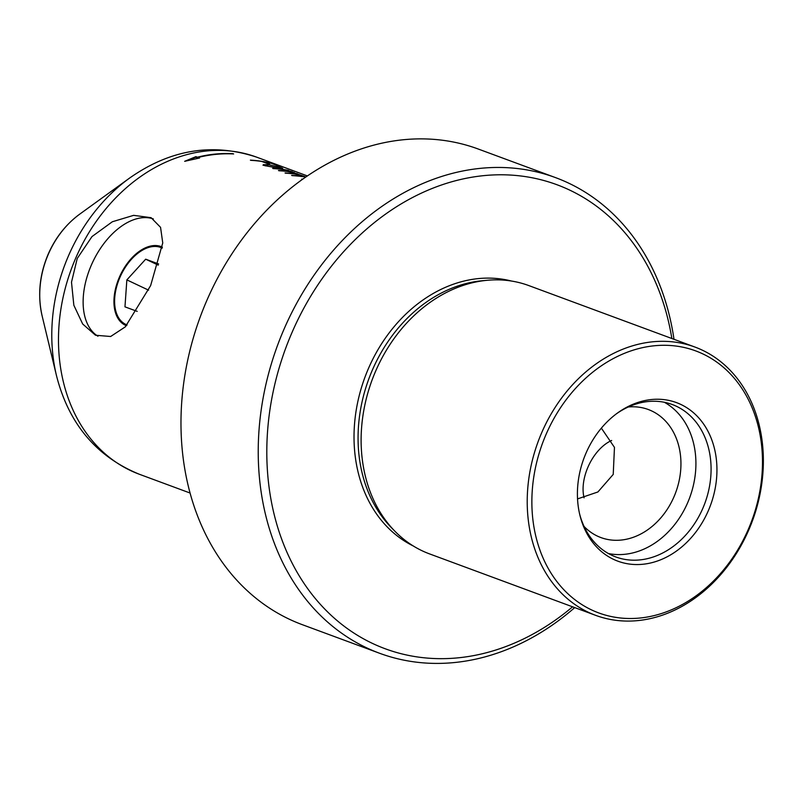 <?xml version="1.0" encoding="UTF-8"?>
<svg xmlns="http://www.w3.org/2000/svg" width="803" height="803" viewBox="0 0 803 803"><rect width="100%" height="100%" fill="white"/><g stroke="black" fill="none" stroke-linecap="round" stroke-linejoin="round"><path stroke-width="1.2" d="M162.226 248.127A42.258 25.375 -64.7 0 0 138.517 252.774A42.258 25.375 -64.7 0 0 119.948 277.326A42.258 25.375 -64.7 0 0 114.648 303.253A42.258 25.375 -64.7 0 0 127.105 324.934M158.633 263.976L145.684 259.188L126.854 279.886L124.967 306.846L137.193 311.373M148.595 290.164L126.854 279.886M158.271 265.141L145.684 259.188M572.579 606.817A247.394 197.578 -69.7 0 1 372.462 643.404A247.394 197.578 -69.7 0 1 292.162 332.151A247.394 197.578 -69.7 0 1 569.588 190.05A247.394 197.578 -69.7 0 1 671.85 338.505M673.998 339.308A253.577 202.517 110.3 0 0 568.564 183.094A253.577 202.517 110.3 0 0 555.525 177.614A253.577 202.517 110.3 0 0 284.212 328.748A253.577 202.517 110.3 0 0 366.519 647.77A253.577 202.517 110.3 0 0 379.548 653.251A253.577 202.517 110.3 0 0 574.727 607.61M595.655 615.349L429.555 553.899A143.044 114.237 -69.7 0 1 422.197 550.808A143.044 114.237 -69.7 0 1 394.705 531.034A143.044 114.237 -69.7 0 1 375.774 370.845A143.044 114.237 -69.7 0 1 487.481 280.267A143.044 114.237 -69.7 0 1 528.826 285.587L694.926 347.047A143.044 114.237 110.3 0 0 541.874 432.295A143.044 114.237 110.3 0 0 595.655 615.349A143.044 114.237 110.3 0 0 748.707 530.1A143.044 114.237 110.3 0 0 694.926 347.047M413.364 546.02A141.74 113.203 -69.7 0 1 364.863 377.44A141.74 113.203 -69.7 0 1 511.401 281.03M555.525 177.614L478.277 149.037A253.577 202.517 110.3 0 0 206.963 300.161A253.577 202.517 110.3 0 0 302.299 624.674L379.548 653.251M97.956 336.236A65.023 39.036 115.3 0 1 91.341 265.12A65.023 39.036 115.3 0 1 153.343 218.918M126.412 325.687A43.221 25.947 115.3 0 1 125.328 325.225A43.221 25.947 115.3 0 1 119.406 277.125A43.221 25.947 115.3 0 1 162.276 247.083A43.221 25.947 115.3 0 1 162.357 247.123M150.633 285.607L125.248 326.901L110.643 336.497L95.517 335.242L82.679 324L73.846 305.26L71.497 282.204L77.239 258.456L91.994 236.574L112.34 221.758L133.649 215.345L151.105 217.693L160.56 227.349L162.748 242.948L150.633 285.607M584.082 526.467A68.265 54.524 110.3 0 0 597.392 536.093A68.265 54.524 110.3 0 0 600.905 537.568A68.265 54.524 110.3 0 0 674.871 494.678A68.265 54.524 110.3 0 0 651.785 410.985A68.265 54.524 110.3 0 0 648.282 409.51A68.265 54.524 110.3 0 0 628.287 406.991M579.535 513.659A81.274 64.913 110.3 0 0 611.615 555.184A81.274 64.913 110.3 0 0 615.801 556.941A81.274 64.913 110.3 0 0 703.85 505.89A81.274 64.913 110.3 0 0 676.377 406.258A81.274 64.913 110.3 0 0 672.201 404.501A81.274 64.913 110.3 0 0 616.493 413.756M680.854 404.451A84.526 67.502 110.3 0 0 617.517 413.003A84.526 67.502 110.3 0 0 579.826 514.894A84.526 67.502 110.3 0 0 613.502 559.34A84.526 67.502 110.3 0 0 708.286 510.788A84.526 67.502 110.3 0 0 680.854 404.451M584.092 497.84A39.016 23.417 115.3 0 1 588.007 467.015A39.016 23.417 115.3 0 1 611.655 440.476M601.367 428.14L614.466 447.391L613.231 474.412L597.904 491.968L577.528 498.914M302.711 179.179A169.052 135.004 110.3 0 0 301.707 179.129L302.42 179.39M273.251 168.59A169.052 135.004 -69.7 0 1 281.02 169.282L291.619 171.641A169.052 135.004 -69.7 0 1 292.422 171.792L286.249 170.055A169.052 135.004 -69.7 0 1 288.689 170.507L288.126 170.296A169.052 135.004 110.3 0 0 272.679 168.389L273.251 168.59M250.948 160.339A169.052 135.004 -69.7 0 1 261.798 161.453L268.784 164.043A169.052 135.004 -69.7 0 1 269.597 164.163L262.611 161.584A169.052 135.004 -69.7 0 1 271.424 163.37L279.334 166.291A169.052 135.004 -69.7 0 1 280.117 166.492L271.655 163.35A169.052 135.004 110.3 0 0 250.385 160.138L250.948 160.339M264.719 165.619L277.738 168.058C282.606 168.781 283.78 168.65 281.271 167.666L268.523 164.645L263.294 164.705L264.719 165.619M282.756 168.419L281.211 167.807M304.809 176.54L292.232 172.233A169.052 135.004 -69.7 0 1 294.48 172.645L293.918 172.434A169.052 135.004 110.3 0 0 278.47 170.527L279.032 170.738A169.052 135.004 -69.7 0 1 287.615 171.521L297.501 173.809L297.943 174.341L294.611 173.89A169.052 135.004 110.3 0 0 285.055 172.966L285.617 173.177A169.052 135.004 -69.7 0 1 294.209 173.96L304.086 176.248L304.548 176.78L301.195 176.319A169.052 135.004 110.3 0 0 291.64 175.405L292.212 175.606A169.052 135.004 -69.7 0 1 302.731 176.67M304.086 176.248L304.488 176.921M297.501 173.809L297.853 174.552M199.576 158L184.67 161.313L195.902 156.645L197.377 157.187A169.052 135.004 -69.7 0 1 232.91 153.674L233.643 153.945A169.052 135.004 110.3 0 0 198.11 157.458L199.576 158M546.181 434.142A139.692 111.567 110.3 0 0 591.52 609.889A139.692 111.567 110.3 0 0 748.175 529.649A139.692 111.567 110.3 0 0 702.826 353.902A139.692 111.567 110.3 0 0 546.181 434.142M608.433 553.548A81.274 64.913 110.3 0 0 689.707 497.629A81.274 64.913 110.3 0 0 664.392 402.283M265.472 165.88L264.338 164.886L269.075 164.846L280.458 167.506L281.743 168.168L281.482 168.76M277.115 167.978L265.562 165.659M280.458 167.506C282.636 168.379 281.542 168.489 277.165 167.847M198.07 157.549A169.052 135.004 110.3 0 0 197.116 157.789L195.641 157.247L187.089 160.67M195.641 157.247L195.902 156.645M198.311 158.231L198.11 157.458M197.116 157.789L197.377 157.187M487.481 280.267L482.332 280.729A140.666 112.34 110.3 0 0 368.818 378.906A140.666 112.34 110.3 0 0 391.091 527.33L394.705 531.034M42.147 316.001C37.47 295.293 39.498 274.656 48.22 254.099C55.497 237.578 66.047 224.218 79.868 214.04A84.586 67.552 110.3 0 0 48.391 254.069A84.586 67.552 110.3 0 0 42.147 316.001L56.471 375.593A163.822 130.839 -69.7 0 1 68.566 255.635A163.822 130.839 -69.7 0 1 129.524 178.125C170.176 149.529 212.564 142.543 256.679 157.167A169.052 135.004 110.3 0 0 75.803 257.924A169.052 135.004 110.3 0 0 139.361 474.262L190.06 493.022M79.868 214.04L129.524 178.125M256.679 157.167L307.378 175.927M139.361 474.262C96.35 456.646 68.717 423.763 56.471 375.593M263.294 164.705L263.033 165.308M264.338 164.886L264.077 165.478M298.495 174.321L298.244 174.913M305.1 176.76L304.839 177.353"/></g></svg>
